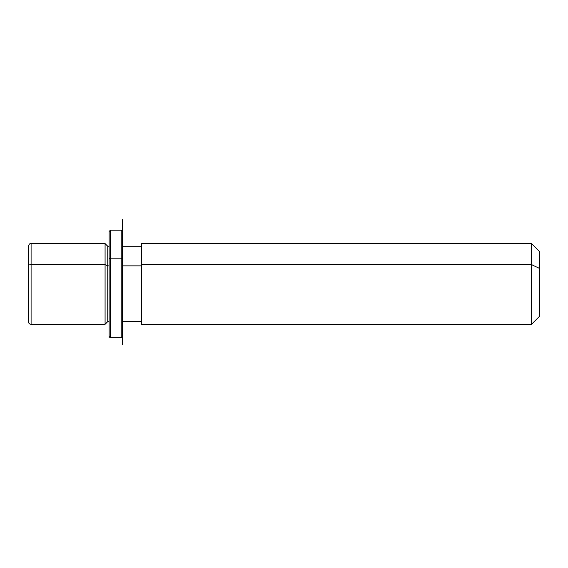 <?xml version="1.0" encoding="UTF-8"?>
<svg xmlns="http://www.w3.org/2000/svg" width="568" height="568" viewBox="0 0 568 568"><rect width="100%" height="100%" fill="white"/><g stroke="black" fill="none" stroke-linecap="round" stroke-linejoin="round"><path stroke-width="0.85" d="M105.08 264.596L107.771 265.888L107.771 321.609L107.771 265.888L105.08 264.596L105.08 243.587L105.08 324.3L105.08 264.596L31.091 264.596L105.08 264.596M109.113 246.278L107.771 246.278L107.771 265.888L109.113 265.888L107.771 265.888L107.771 246.278L105.08 243.587L31.091 243.587L31.091 264.596L31.091 243.587C30.281 244.105 29.671 242.607 28.4 246.278L28.4 265.888A2.691 1.292 0 0 1 31.091 264.596A2.691 1.292 180 0 0 28.4 265.888L28.4 321.609C28.577 323.263 29.472 324.158 31.091 324.3L31.091 264.596L31.091 324.3L105.08 324.3L107.771 321.609L109.113 321.609L109.113 325.698L109.113 258.795L110.462 258.149L110.462 337.754L110.462 258.149L109.113 258.795L109.113 231.481L110.462 230.132L110.462 258.149L110.462 230.132L121.225 230.132L121.225 258.149L110.462 258.149L121.225 258.149L121.225 337.754L121.225 258.149L122.567 258.795L122.567 344.591L122.567 219.631L122.567 246.278L141.404 246.278M122.567 265.888L141.404 265.888L122.567 265.888M141.404 264.596L141.404 243.587L531.527 243.587L539.6 251.659L539.6 268.465L531.527 264.596L531.527 324.3L141.404 324.3L141.404 264.596L531.527 264.596L531.527 243.587L531.527 264.596L141.404 264.596L141.404 321.609L122.567 321.609L122.567 325.698L122.567 258.795L121.225 258.149L121.225 230.132L122.567 231.481L122.567 258.795M531.527 264.596L539.6 268.465L539.6 316.234L531.527 324.3L531.527 264.596M539.6 299.421L539.6 268.465M122.567 336.412L121.225 337.754L110.462 337.754L109.113 336.412L109.113 258.795M109.113 336.412L109.113 337.754"/></g></svg>
